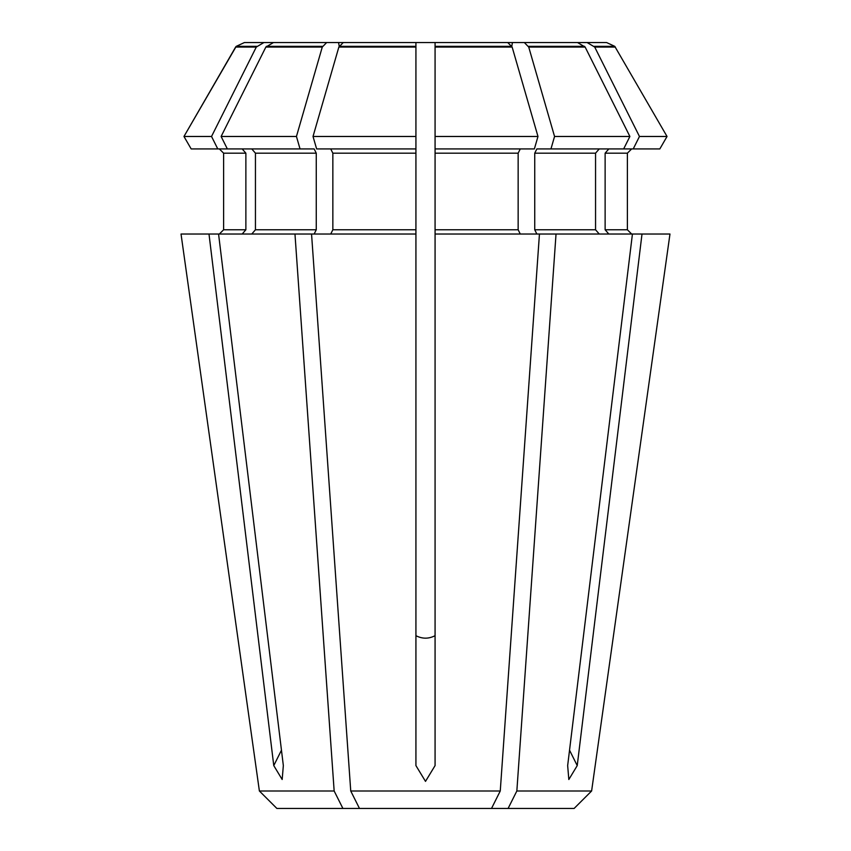 <?xml version="1.0" encoding="UTF-8"?>
<svg xmlns="http://www.w3.org/2000/svg" width="851" height="851" viewBox="0 0 851 851"><rect width="100%" height="100%" fill="white"/><g stroke="black" fill="none" stroke-linecap="round" stroke-linejoin="round"><path stroke-width="1.28" d="M550.959 148.925L554.554 136.468L629.889 136.468L623.655 148.925L536.864 148.925L534.736 153.18L534.736 229.77L536.864 234.025M599.242 148.925L595.551 153.18L595.551 229.77L599.242 234.025M537.981 136.468L512.142 47.06L507.76 42.55L435.074 42.55L435.074 148.925L534.375 148.925L537.981 136.468L435.074 136.468L435.074 234.025L556.033 234.025L516.844 790.994L508.1 808.45L359.484 808.45L350.74 790.994L311.551 234.025L294.967 234.025L334.156 790.994L259.385 790.994L181.029 234.025L208.995 234.025L273.767 765.602L281.458 750.21M669.971 234.025L591.615 790.994L574.117 808.45L591.615 790.994L669.971 234.025L556.033 234.025M554.554 136.468L528.726 47.06L585.137 47.06L629.889 136.468M512.281 42.55L577.552 42.55L585.137 47.06M524.344 42.55L528.726 47.06M633.229 148.925L639.463 136.468L667.035 136.468L659.833 148.925L623.655 148.925M608.816 148.925L605.125 153.18L627.389 153.18L631.644 148.925L627.389 153.18L627.389 229.77L631.644 234.025L627.389 229.77L605.125 229.77L608.816 234.025M667.035 136.468L614.762 46.348L667.035 136.468L659.833 148.925M259.385 790.994L276.883 808.45L259.385 790.994L181.029 234.025M211.537 136.468L183.965 136.468L191.167 148.925L183.965 136.468L235.631 47.06L256.289 47.06L211.537 136.468L217.771 148.925L191.167 148.925M242.184 148.925L245.875 153.18L223.611 153.18L219.356 148.925L223.611 153.18L223.611 229.77L219.356 234.025L223.611 229.77L245.875 229.77L242.184 234.025M338.719 42.55L244.397 42.55L236.238 46.348L183.965 136.468M294.967 234.025L218.569 234.025L283.34 765.602L282.17 779.505L273.767 765.602M334.156 790.994L342.9 808.45L276.883 808.45M296.446 136.468L300.041 148.925L227.345 148.925L221.111 136.468L296.446 136.468L322.274 47.06L265.863 47.06L221.111 136.468M300.041 148.925L314.136 148.925L316.264 153.18L316.264 229.77L314.136 234.025M251.758 148.925L255.449 153.18L255.449 229.77L251.758 234.025M326.656 42.55L322.274 47.06M273.448 42.55L265.863 47.06M217.771 148.925L227.345 148.925M245.875 153.18L245.875 229.77M218.569 234.025L208.995 234.025M244.397 42.55L263.874 42.55L256.289 47.06M256.8 46.348L236.238 46.348L235.631 47.06M520.28 148.925L518.153 153.18L518.153 229.77L520.28 234.025M435.074 234.025L435.074 765.602L425.5 781.378L415.926 765.602L415.926 234.025L311.551 234.025M539.449 234.025L500.26 790.994L350.74 790.994M500.26 790.994L491.516 808.45M435.074 136.468L435.074 47.06L512.142 47.06M415.926 234.025L415.926 148.925L316.625 148.925L313.019 136.468L415.926 136.468L415.926 148.925L415.926 42.55L435.074 42.55L435.074 47.06M330.72 148.925L332.847 153.18L332.847 229.77L330.72 234.025M313.019 136.468L338.858 47.06L415.926 47.06L415.926 136.468M415.926 47.06L415.926 42.55L343.24 42.55L338.858 47.06M605.125 153.18L605.125 229.77M642.005 234.025L577.233 765.602L568.83 779.516L567.66 765.602L632.431 234.025M591.615 790.994L516.844 790.994M574.117 808.45L508.1 808.45M342.9 808.45L359.484 808.45M639.463 136.468L594.711 47.06L615.369 47.06M577.552 42.55L606.603 42.55L587.126 42.55L594.711 47.06M339.219 46.209L338.549 42.55L355.133 42.55M507.76 42.55L512.451 42.55L511.781 46.209M606.603 42.55L614.762 46.348L594.2 46.348M435.074 635.686C428.691 638.984 422.309 638.984 415.926 635.686M595.551 153.18L534.736 153.18M595.551 229.77L534.736 229.77M584.626 46.348L528.428 46.348M316.264 153.18L255.449 153.18M316.264 229.77L255.449 229.77M322.572 46.348L266.374 46.348M518.153 153.18L435.074 153.18M518.153 229.77L435.074 229.77M511.845 46.348L435.074 46.348M415.926 153.18L332.847 153.18M415.926 229.77L332.847 229.77M415.926 46.348L339.155 46.348M577.233 765.602L569.542 750.21"/></g></svg>
